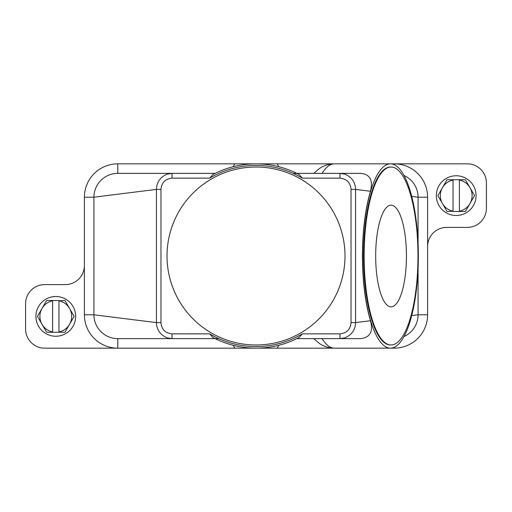 <?xml version="1.0" encoding="UTF-8"?>
<svg xmlns="http://www.w3.org/2000/svg" width="512" height="512" viewBox="0 0 512 512"><rect width="100%" height="100%" fill="white"/><g stroke="black" fill="none" stroke-linecap="round" stroke-linejoin="round"><path stroke-width="0.77" d="M293.094 173.376L296.819 173.376L299.194 174.586A92.16 92.16 0 0 0 212.806 174.586L215.181 173.376L117.76 173.376L172.051 173.376L117.76 173.376L117.76 163.84A33.37 33.37 0 0 0 84.39 197.21L84.39 314.79A33.37 33.37 0 0 0 117.76 348.16L44.666 348.16A19.066 19.066 0 0 1 25.6 329.094L25.6 303.667A19.066 19.066 0 0 1 44.666 284.602L65.325 284.602A19.066 19.066 0 0 0 84.39 265.536M160.973 189.395L156.429 189.395C156.71 182.016 160.339 176.928 167.322 174.118L172.051 173.376L172.051 178.138C165.293 178.835 161.6 182.586 160.973 189.395L160.973 322.605C161.581 329.389 165.274 333.146 172.051 333.862L172.051 338.624L117.76 338.624A23.834 23.834 0 0 1 93.926 314.79L93.926 197.21A23.834 23.834 0 0 1 117.76 173.376M278.765 345.306L277.293 348.16L234.707 348.16L233.235 345.306M277.293 348.16L334.419 348.16A92.16 27.885 -90 0 1 322.067 338.624M313.741 338.624L319.437 343.488C323.795 346.483 328.787 348.038 334.419 348.16L390.458 348.16A92.16 27.885 -90 0 1 362.573 256A92.16 27.885 -90 0 1 390.458 163.84A92.16 27.885 -90 0 1 418.336 256A92.16 27.885 -90 0 1 390.458 348.16L394.24 348.16L394.24 347.309M234.707 348.16L117.76 348.16L117.76 338.624L215.181 338.624L212.806 337.414A92.16 92.16 0 0 0 299.194 337.414L299.078 337.472M299.194 337.414L296.819 338.624L360.659 338.624C370.106 337.542 373.376 331.584 370.458 320.742C365.222 302.637 362.541 281.056 362.419 256C362.541 230.944 365.222 209.363 370.458 191.258C373.158 180.083 369.894 174.125 360.659 173.376L296.819 173.376M218.906 338.624L215.181 338.624M160.973 322.605L156.429 322.605C156.704 329.965 160.333 335.053 167.322 337.882L172.051 338.624L117.76 338.624M212.8 337.434L209.734 333.856L172.051 333.862M370.458 320.742L355.571 322.605C355.296 329.965 351.667 335.053 344.678 337.882L339.949 338.624L339.949 333.862L302.272 333.862L299.2 337.434M418.074 268.64L418.074 314.79A23.834 23.834 0 0 1 404.013 336.531M233.235 166.694L234.707 163.84L277.293 163.84L278.765 166.694M277.293 163.84L334.419 163.84A92.16 27.885 -90 0 0 322.067 173.376M313.741 173.376L319.437 168.512C323.795 165.517 328.787 163.962 334.419 163.84L467.334 163.84A19.066 19.066 0 0 1 486.4 182.906L486.4 208.333A19.066 19.066 0 0 1 467.334 227.398L446.675 227.398A19.066 19.066 0 0 0 427.61 246.464L427.61 314.79A33.37 33.37 0 0 1 394.24 348.16M404.013 175.469A23.834 23.834 0 0 1 418.074 197.21L418.074 243.36M339.949 333.862C346.726 333.146 350.419 329.389 351.027 322.605L355.571 322.605L355.571 189.395C355.29 182.016 351.661 176.928 344.678 174.118L339.949 173.376L346.771 173.376M339.949 173.376L339.949 178.138L302.272 178.138A90.573 90.573 0 0 0 209.728 178.138L212.8 174.566M299.2 174.566L302.266 178.144M302.272 333.862A90.573 90.573 0 0 1 209.728 333.862M167.021 256A88.979 88.979 0 0 1 272.691 168.595A88.979 88.979 0 0 1 256 344.979A88.979 88.979 0 0 1 167.021 256M84.39 197.21L93.926 197.21L156.429 189.395L156.429 322.605L93.926 314.79L84.39 314.79M351.027 322.605L351.027 189.395L355.571 189.395L370.458 191.258M391.059 344.979L390.458 344.979A88.979 26.918 -90 0 1 363.533 256A88.979 26.918 -90 0 1 390.458 167.021L391.059 167.021A88.979 26.918 -90 0 1 417.984 256A88.979 26.918 -90 0 1 391.059 344.979A88.979 26.918 -90 0 1 364.141 256A88.979 26.918 -90 0 1 391.059 167.021M406.445 256A50.848 15.386 -90 0 1 391.059 306.848A50.848 15.386 -90 0 1 375.68 256A50.848 15.386 -90 0 1 391.059 205.152A50.848 15.386 -90 0 1 406.445 256M411.578 196.397L418.074 197.21L427.61 197.21A33.37 33.37 0 0 0 394.24 163.84L394.24 164.691M411.725 315.584L418.074 314.79L427.61 314.79M427.61 246.464L427.61 197.21M234.707 163.84L117.76 163.84M476.07 195.622A19.859 19.859 0 0 0 456.211 175.757A19.859 19.859 0 0 0 436.346 195.622A19.859 19.859 0 0 0 456.211 215.482A19.859 19.859 0 0 0 476.07 195.622M437.939 195.622A18.272 18.272 0 0 1 437.939 195.488L442.451 187.674A15.891 15.891 0 0 0 442.451 203.565L437.939 195.75A18.272 18.272 0 0 1 437.939 195.622M474.483 195.488A18.272 18.272 0 0 1 474.483 195.75L469.971 203.565A15.891 15.891 0 0 0 469.971 187.674L474.483 195.488M447.187 211.507A18.272 18.272 0 0 1 446.963 211.379L442.451 203.565A15.891 15.891 0 0 0 453.03 211.187L447.187 211.507M459.386 211.507L459.386 211.187A15.891 15.891 0 0 0 469.971 203.565L465.459 211.379A18.272 18.272 0 0 1 465.235 211.507L453.03 211.507M453.03 179.731L453.03 180.051A15.891 15.891 0 0 0 442.451 187.674L446.963 179.859A18.272 18.272 0 0 1 447.187 179.731L465.235 179.731A18.272 18.272 0 0 1 465.459 179.859L469.971 187.674A15.891 15.891 0 0 0 459.386 180.051L459.386 179.731M459.386 180.051L459.386 211.187M453.03 211.187L453.03 180.051M35.93 316.378A19.859 19.859 0 0 0 55.789 336.243A19.859 19.859 0 0 0 75.654 316.378A19.859 19.859 0 0 0 55.789 296.518A19.859 19.859 0 0 0 35.93 316.378M74.061 316.378A18.272 18.272 0 0 1 74.061 316.512L69.549 324.326A15.891 15.891 0 0 0 69.549 308.435L74.061 316.25A18.272 18.272 0 0 1 74.061 316.378M37.517 316.512A18.272 18.272 0 0 1 37.517 316.25L42.029 308.435A15.891 15.891 0 0 0 42.029 324.326L37.517 316.512M64.813 300.493A18.272 18.272 0 0 1 65.037 300.621L69.549 308.435A15.891 15.891 0 0 0 58.97 300.813L64.813 300.493M52.614 300.493L52.614 300.813A15.891 15.891 0 0 0 42.029 308.435L46.541 300.621A18.272 18.272 0 0 1 46.765 300.493L58.97 300.493M58.97 332.269L58.97 331.949A15.891 15.891 0 0 0 69.549 324.326L65.037 332.141A18.272 18.272 0 0 1 64.813 332.269L46.765 332.269A18.272 18.272 0 0 1 46.541 332.141L42.029 324.326A15.891 15.891 0 0 0 52.614 331.949L52.614 332.269M52.614 331.949L52.614 300.813M58.97 300.813L58.97 331.949M172.051 178.138L209.728 178.138M351.027 189.395C350.4 182.586 346.707 178.835 339.949 178.138"/></g></svg>
